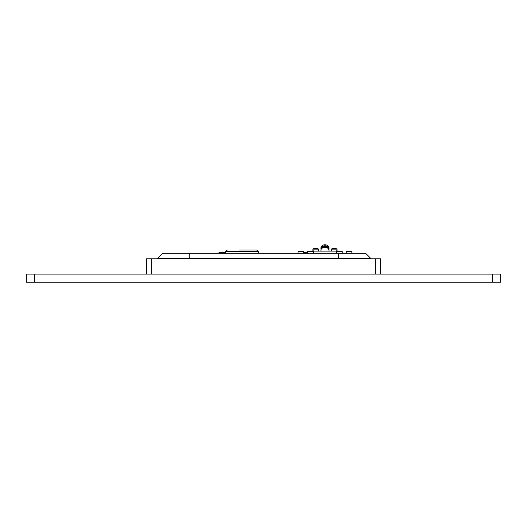 <?xml version="1.0" encoding="UTF-8"?>
<svg xmlns="http://www.w3.org/2000/svg" width="527" height="527" viewBox="0 0 527 527"><rect width="100%" height="100%" fill="white"/><g stroke="black" fill="none" stroke-linecap="round" stroke-linejoin="round"><path stroke-width="0.79" d="M370.982 258.632L157.224 258.632L162.652 253.204L365.554 253.204L370.982 258.632L365.554 253.204M375.646 274.106L375.646 258.829L380.468 258.829L380.468 274.106M146.532 274.106L146.532 258.829L151.354 258.829L151.354 274.106M375.646 258.829L151.354 258.829M239.587 249.989L256.669 249.989L239.587 249.989M328.98 250.424L328.98 250.793L328.98 250.424A4.018 3.142 180 0 0 324.955 247.282A4.018 3.142 180 0 0 320.936 250.424L320.936 250.793L320.936 250.424M321.055 249.673A4.018 3.142 -0 0 1 320.936 248.915L320.936 247.914A4.018 3.142 -0 0 1 324.955 244.772A4.018 3.142 -0 0 1 328.98 247.914L328.98 248.915A4.018 3.142 -0 0 1 328.861 249.673M320.936 247.914L320.936 248.915A4.018 3.142 -0 0 1 324.955 245.78A4.018 3.142 -0 0 1 328.98 248.915M321.786 248.494A3.215 2.51 -0 0 1 324.955 246.405A3.215 2.51 -0 0 1 328.13 248.494M310.89 251.115L339.026 251.115M341.259 251.115L337.313 251.115A4.822 4.822 0 0 0 336.615 251.531L336.615 250.793M313.301 250.793L313.301 253.204M225.714 252.967L218.843 252.967L219.087 252.163L225.714 252.163L221.096 252.163M307.109 252.163L307.676 252.163M336.318 248.704A4.822 4.822 0 0 1 337.017 249.119A4.822 4.822 0 0 0 336.318 248.704L332.089 248.704A4.822 4.822 0 0 0 331.391 249.119L337.017 249.119L337.017 250.793M318.525 249.119A4.822 4.822 0 0 0 317.827 248.704L313.611 248.704A4.822 4.822 0 0 0 312.9 249.119L318.525 249.119L318.525 250.793M350.488 251.115L346.964 251.115A4.822 4.822 0 0 0 346.259 251.531L351.891 251.531A4.822 4.822 0 0 0 351.186 251.115L351.087 251.115M302.63 251.115L298.73 251.115A4.822 4.822 0 0 0 298.025 251.531L303.657 251.531A4.822 4.822 0 0 0 302.953 251.115L302.953 251.115A4.822 4.822 0 0 1 303.657 251.531L303.657 253.204M312.103 251.115L308.374 251.115A4.822 4.822 0 0 0 307.676 251.531L313.301 251.531A4.822 4.822 0 0 0 312.603 251.115L312.103 251.115M336.615 253.204L336.615 251.531L342.24 251.531A4.822 4.822 0 0 0 341.542 251.115L341.542 251.115M26.35 274.106L26.35 282.228L26.35 274.106L34.387 274.106L34.387 282.228L26.35 282.228M492.613 282.228L492.613 274.106L500.65 274.106L500.65 282.228L34.387 282.228M492.613 274.106L34.387 274.106M338.466 258.829L338.466 253.204M189.74 258.829L189.74 253.204M258.276 253.204L258.276 251.596L225.714 251.596L227.321 249.989M219.087 252.163L225.714 252.4M303.657 252.967L307.676 252.967M303.657 252.4L307.676 252.4M225.714 253.204L225.714 251.596M258.276 251.596L256.669 249.989M332.089 248.704A4.822 4.822 0 0 0 331.391 249.119L331.391 250.793M312.9 249.119L312.9 250.793M298.73 251.115A4.822 4.822 0 0 0 298.025 251.531L298.025 253.204M307.676 251.531L307.676 253.204M342.24 251.531L342.24 253.204M351.891 251.531L351.891 253.204M346.259 251.531L346.259 253.204"/></g></svg>

